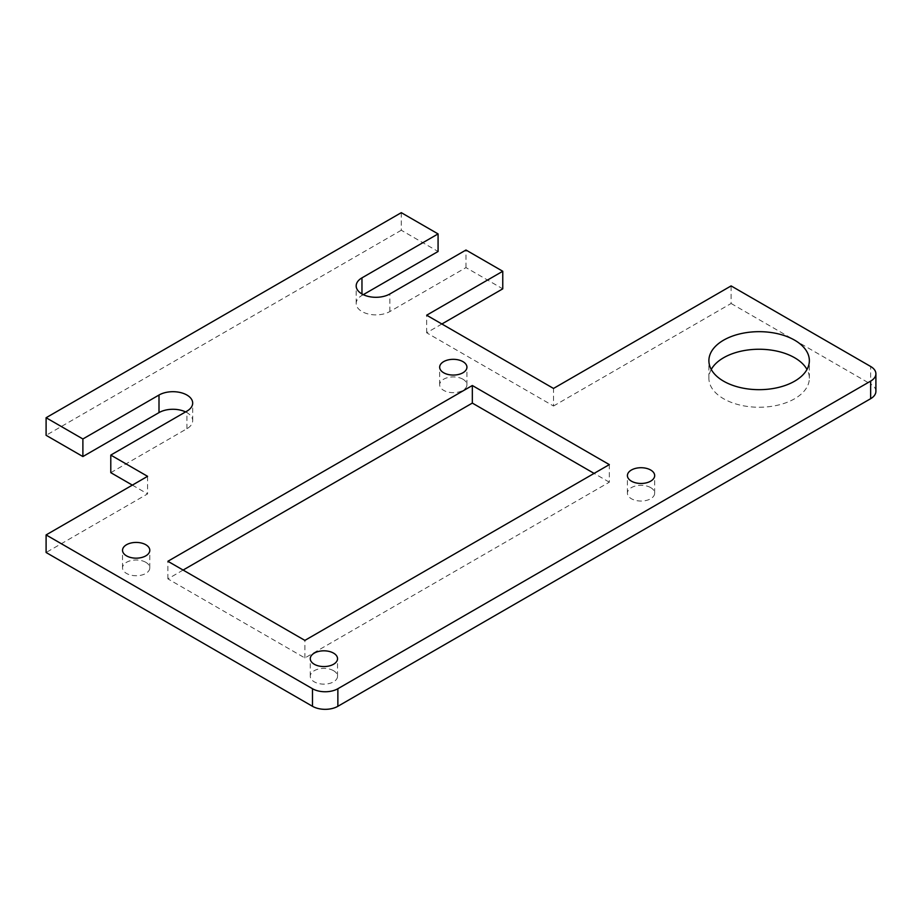 <?xml version="1.0" encoding="UTF-8"?>
<svg xmlns="http://www.w3.org/2000/svg" width="922" height="922" viewBox="0 0 922 922"><rect width="100%" height="100%" fill="white"/><g stroke="black" fill="none" stroke-linecap="round" stroke-linejoin="round"><path stroke-width="0.69" stroke-dasharray="4.61 3.46" d="M441.88 323.991L426.656 332.784L553.511 406.014L553.511 388.439M426.656 332.784L426.656 315.209M553.511 406.014L731.111 303.488L731.111 285.912M875.9 391.377A17.944 10.361 -0 0 0 870.645 384.048L870.645 366.472M183.098 570.073L167.885 578.866L304.882 657.962L609.327 482.183L609.327 464.607M304.882 657.962L304.882 640.387M167.885 578.866L167.885 561.279M609.327 482.183L594.102 473.401M110.79 472.663L186.912 428.718A19.731 11.398 -0 0 0 192.686 420.663A19.731 11.398 -0 0 0 185.576 411.915M147.578 476.328L147.578 493.904L46.1 552.497M132.365 485.122L147.578 493.904M363.291 294.66L361.966 295.432A19.731 11.398 -0 0 0 356.18 303.488A19.731 11.398 -0 0 0 368.362 314.01A19.731 11.398 -0 0 0 389.868 311.544L465.979 267.599L502.767 288.84M465.979 267.599L465.979 250.023M401.289 212.671L401.289 230.246L438.077 251.487M401.289 230.246L46.1 435.311M731.111 303.488L870.645 384.048M711.254 369.457A50.226 28.997 -0 0 0 708.891 378.25A50.226 28.997 -0 0 0 759.117 407.247A50.226 28.997 -0 0 0 809.355 378.25A50.226 28.997 -0 0 0 806.992 369.457M333.545 670.697A13.634 7.872 -0 0 0 318.689 668.992A13.634 7.872 -0 0 0 310.276 676.264A13.634 7.872 -0 0 0 323.91 684.136A13.634 7.872 -0 0 0 337.544 676.264A13.634 7.872 -0 0 0 333.545 670.697M145.803 562.305A13.634 7.872 -0 0 0 130.947 560.599A13.634 7.872 -0 0 0 122.534 567.871A13.634 7.872 -0 0 0 136.168 575.743A13.634 7.872 -0 0 0 149.802 567.871A13.634 7.872 -0 0 0 145.803 562.305M462.936 379.219A13.634 7.872 -0 0 0 448.08 377.513A13.634 7.872 -0 0 0 439.667 384.785A13.634 7.872 -0 0 0 453.301 392.657A13.634 7.872 -0 0 0 466.935 384.785A13.634 7.872 -0 0 0 462.936 379.219M650.678 487.611A13.634 7.872 -0 0 0 635.823 485.906A13.634 7.872 -0 0 0 627.409 493.178A13.634 7.872 -0 0 0 641.044 501.049A13.634 7.872 -0 0 0 654.678 493.178A13.634 7.872 -0 0 0 650.678 487.611M186.912 428.718L186.912 411.143M389.868 311.544L389.868 293.968M361.966 295.432L361.966 293.968M192.686 420.663L192.686 403.087M356.18 303.488L356.18 285.912M809.355 378.25L809.355 360.675M708.891 378.25L708.891 360.675M337.544 676.264L337.544 658.688M310.276 676.264L310.276 658.688M149.802 567.871L149.802 550.296M122.534 567.871L122.534 550.296M466.935 384.785L466.935 367.198M439.667 384.785L439.667 367.198M654.678 493.178L654.678 475.591M627.409 493.178L627.409 475.591"/><path stroke-width="1.38" d="M185.576 411.915A19.731 11.398 -0 0 0 158.999 412.607L82.888 456.551L46.1 435.311L46.1 417.735L82.888 438.976L158.999 395.031A19.731 11.398 180 0 1 180.505 392.565A19.731 11.398 180 0 1 192.686 403.087A19.731 11.398 180 0 1 186.912 411.143L110.79 455.088L147.578 476.328L46.1 534.921L46.1 552.497L312.489 706.298A17.944 10.361 -0 0 0 337.867 706.298L870.645 398.696A17.944 10.361 -0 0 0 875.9 391.377L875.9 373.79A17.944 10.361 180 0 0 870.645 366.472L731.111 285.912L553.511 388.439L426.656 315.209L502.767 271.264L502.767 288.84L441.88 323.991M361.966 293.968L361.966 277.856A19.731 11.398 180 0 0 356.18 285.912A19.731 11.398 180 0 0 368.362 296.435A19.731 11.398 180 0 0 389.868 293.968L465.979 250.023L502.767 271.264M361.966 277.856L438.077 233.911L438.077 251.487L363.291 294.66M46.1 417.735L401.289 212.671L438.077 233.911M46.1 534.921L312.489 688.722L312.489 706.298M875.9 373.79A17.944 10.361 180 0 1 870.645 381.12L337.867 688.722A17.944 10.361 180 0 1 312.489 688.722M794.637 340.172A50.226 28.997 180 0 1 809.355 360.675A50.226 28.997 180 0 1 759.117 389.672A50.226 28.997 180 0 1 708.891 360.675A50.226 28.997 180 0 1 739.905 333.879A50.226 28.997 180 0 1 794.637 340.172M333.545 653.122A13.634 7.872 180 0 1 337.544 658.688A13.634 7.872 180 0 1 323.91 666.56A13.634 7.872 180 0 1 310.276 658.688A13.634 7.872 180 0 1 318.689 651.416A13.634 7.872 180 0 1 333.545 653.122M145.803 544.729A13.634 7.872 180 0 1 149.802 550.296A13.634 7.872 180 0 1 136.168 558.167A13.634 7.872 180 0 1 122.534 550.296A13.634 7.872 180 0 1 130.947 543.023A13.634 7.872 180 0 1 145.803 544.729M462.936 361.631A13.634 7.872 180 0 1 466.935 367.198A13.634 7.872 180 0 1 453.301 375.07A13.634 7.872 180 0 1 439.667 367.198A13.634 7.872 180 0 1 448.08 359.926A13.634 7.872 180 0 1 462.936 361.631M650.678 470.024A13.634 7.872 180 0 1 654.678 475.591A13.634 7.872 180 0 1 641.044 483.462A13.634 7.872 180 0 1 627.409 475.591A13.634 7.872 180 0 1 635.823 468.318A13.634 7.872 180 0 1 650.678 470.024M167.885 561.279L472.329 385.511L609.327 464.607L304.882 640.387L167.885 561.279M594.102 473.401L472.329 403.087L183.098 570.073M472.329 403.087L472.329 385.511M110.79 455.088L110.79 472.663L132.365 485.122M82.888 456.551L82.888 438.976M806.992 369.457A50.226 28.997 -0 0 0 794.637 357.748A50.226 28.997 -0 0 0 711.254 369.457M870.645 381.12L870.645 398.696M337.867 706.298L337.867 688.722M158.999 412.607L158.999 395.031"/></g></svg>
